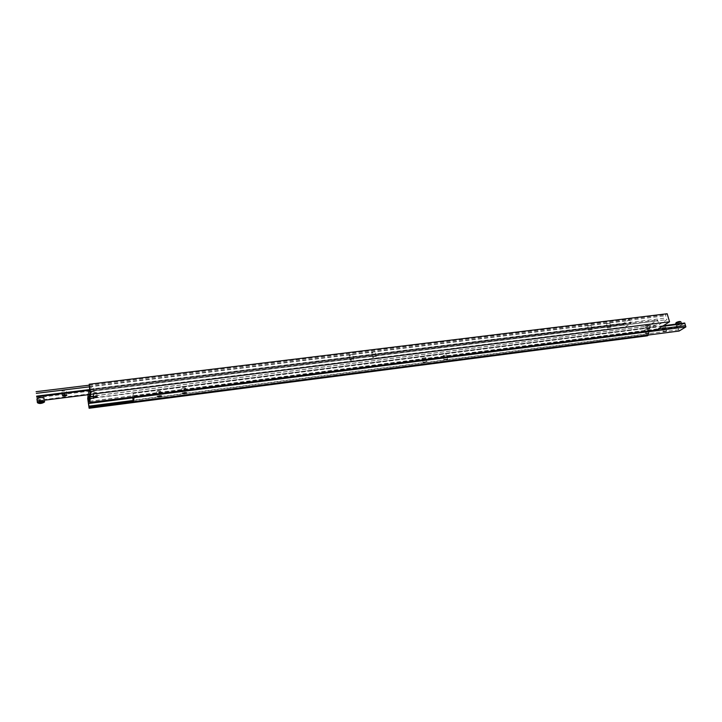 <?xml version="1.0" encoding="UTF-8"?>
<svg xmlns="http://www.w3.org/2000/svg" width="722" height="722" viewBox="0 0 722 722"><rect width="100%" height="100%" fill="white"/><g stroke="black" fill="none" stroke-linecap="round" stroke-linejoin="round"><path stroke-width="0.54" stroke-dasharray="3.61 2.71" d="M36.948 399.113C39.493 399.844 41.894 399.528 44.15 398.174L44.168 398.075M61.776 390.755L61.785 390.701C63.401 389.808 64.863 389.645 66.171 390.214L66.162 390.277C64.556 391.171 63.094 391.333 61.776 390.755M89.068 387.398L89.077 387.362C90.692 386.45 92.136 386.288 93.391 386.875L93.382 386.911C91.766 387.813 90.331 387.976 89.068 387.398M89.889 392.217C91.703 391.414 93.111 391.288 94.113 391.847L89.853 392.533M349.114 355.423C350.757 354.556 351.975 354.385 352.787 354.881L352.733 354.971C351.091 355.829 349.872 356.009 349.06 355.504L349.114 355.423M350.071 359.944C351.722 359.096 352.95 358.915 353.753 359.403L353.699 359.493C352.056 360.341 350.829 360.522 350.017 360.034L350.071 359.944M371.604 352.652C373.247 351.804 374.456 351.623 375.232 352.11L375.169 352.219C373.536 353.067 372.317 353.238 371.541 352.751L371.604 352.652M372.588 357.137C374.231 356.298 375.44 356.117 376.216 356.596L376.153 356.695C374.51 357.534 373.301 357.715 372.525 357.237L372.588 357.137M587.771 326.064L591.002 325.487L587.771 326.064M588.908 330.18L592.139 329.593L588.908 330.18M606.633 323.745L609.828 323.158L606.633 323.745M607.771 327.824L610.983 327.237L607.771 327.824M89.808 390.223L631.091 323.14L629.927 319.079L623.483 323.465L624.629 327.481L631.091 323.14M37.03 401.125L44.448 400.196M90.015 394.483L624.629 327.481M89.718 389.582L630.947 322.626M89.366 386.848L630.306 320.406M89.122 385.205L629.927 319.079M36.362 396.08L623.483 323.465M36.578 397.732L623.862 324.774M36.939 400.484L624.485 326.976M42.742 400.313L38.871 400.8L42.742 400.313L43.013 402.344M41.795 400.863L41.948 402.055M39.863 401.107L40.017 402.325M38.871 400.8L39.132 402.84M39.818 400.25L40.089 402.289M41.759 400.006L42.029 402.046M90.06 394.799L96.73 393.039C96.595 392.497 95.457 392.335 93.328 392.542L89.799 392.985M648.69 334.972L647.598 330.116L649.971 328.6L649.051 325.469L645.089 328.041L647.354 335.82M667.164 313.736L665.458 314.846L666.884 319.656L658.987 324.701L657.589 319.945L651.876 323.646L652.787 326.786L655.197 325.243L656.587 329.981M89.104 385.349L665.458 314.846M89.266 386.487L665.729 315.758M89.663 389.23L666.37 317.942M89.979 391.378L666.884 319.656M89.429 396.423L658.987 324.701M89.158 394.591L658.491 323.005M89.122 394.311L88.734 391.613L657.85 320.848M88.734 391.613L88.571 390.485L657.589 319.945M649.051 325.469L645.477 325.505L651.876 323.646M87.723 398.58L645.089 328.041M88.571 390.485L88.129 394.726M133.299 401.558L648.961 334.8M133.128 400.466L648.699 333.916M132.785 397.849L648.085 331.786M89.6 401.27L647.598 330.116M649.971 328.6L646.389 328.645L652.787 326.786M88.914 396.577L655.197 325.243M89.212 398.679L655.693 326.931M89.609 401.369L656.325 329.079M679.113 331.037L677.958 327.174L681.324 325.108C678.806 326.227 677.173 326.543 676.406 326.055L676.83 325.676C679.348 324.557 680.981 324.241 681.748 324.719L684.727 323.014M665.332 327.138L662.282 327.725L665.332 327.138M647.706 329.385L644.638 329.963L647.706 329.385M446.494 354.98L443.082 355.54L446.494 354.98M425.637 357.634L422.19 358.184L425.637 357.634M185.698 388.165L185.698 388.156C184.642 387.624 183.316 387.786 181.709 388.671L181.709 388.671C182.765 389.212 184.092 389.05 185.698 388.165L186.475 392.741M160.636 391.351C159.535 390.81 158.19 390.981 156.584 391.856L156.584 391.865C157.685 392.407 159.039 392.245 160.627 391.36L161.385 395.99M663.328 325.721L133.606 392.768L134.238 396.802M677.958 327.174L132.577 396.919L133.606 392.768M662.3 326.371L133.705 393.382M657.886 329.16L134.111 396.026M678.734 329.773L133.083 400.141M678.111 327.662L132.677 397.533M676.884 322.788L679.42 321.795L676.884 322.788L677.344 324.331L676.956 322.445M677.417 323.988L679.817 323.691L677.344 324.331M678.545 324.178L678.075 322.635M679.817 323.691L679.348 322.138M679.889 323.348L679.42 321.795M678.689 323.501L678.229 321.949M44.638 401.622L44.62 401.73C42.183 403.12 39.773 403.408 37.382 402.605M93.427 396.613L93.102 394.42M650.486 327.075L649.565 323.934M647.67 328.889L646.759 325.757M93.914 396.549L93.328 392.542M675.657 323.528L680.891 321.841M680.404 321.723L680.052 322.048C677.2 323.194 675.936 323.357 676.243 322.535M44.593 401.91L44.15 398.174M62.48 395.737L61.785 390.701M89.799 392.344L89.077 387.362M353.753 359.403L352.787 354.881M376.216 356.596L375.232 352.11M592.139 329.593L591.002 325.487M610.983 327.237L609.828 323.158M607.563 328.041L606.417 323.961M588.71 330.387L587.582 326.272M372.525 357.237L371.541 352.751M350.017 360.034L349.06 355.504M94.104 391.893L93.382 386.911M66.839 395.142L66.162 390.277M97.262 396.847L96.712 393.111M646.389 328.645L645.477 325.505M675.837 324.142L676.406 326.055M665.576 326.913L666.704 330.712M647.941 329.16L649.06 332.986M446.593 354.854L447.577 358.996M425.727 357.516L426.702 361.686M156.584 391.856L157.36 396.64M181.709 388.671L182.513 393.409M422.19 358.184L423.182 362.507M443.082 355.54L444.093 359.818M644.638 329.963L645.775 333.907M662.282 327.725L663.437 331.633M681.369 323.438L681.748 324.719"/><path stroke-width="1.08" d="M44.168 398.075C41.957 397.163 39.539 397.434 36.921 398.869L36.948 399.113M62.471 395.791L62.48 395.737C64.096 394.844 65.558 394.681 66.866 395.241L66.857 395.295C65.251 396.188 63.789 396.351 62.471 395.791M36.768 396.802L89.808 390.223M44.448 400.196L90.015 394.483M36.687 396.143L89.718 389.582M36.317 393.355L89.366 386.848M36.1 391.685L89.122 385.205M42.066 402.894L43.013 402.344L42.029 402.046L39.132 402.84L42.066 402.894L41.948 402.055M40.017 402.325L40.125 403.138M90.385 396.992L90.683 394.32L89.221 384.23L90.385 396.992L93.914 396.549C96.044 396.333 97.181 396.495 97.317 397.037L90.178 398.851L89.158 394.591M88.129 394.726L87.723 398.58L89.122 408.264L647.354 335.82L648.69 334.972M89.122 408.264L88.391 401.423L88.914 396.577L89.772 402.488L90.178 398.851M89.772 402.488L656.587 329.981L669.556 321.786L667.164 313.736L89.221 384.23M90.683 394.32L669.556 321.786M89.6 394.862L90.06 394.799M89.23 407.262L133.299 401.558M89.077 406.152L133.128 400.466M88.689 403.499L132.785 397.849M88.391 401.423L89.6 401.27M666.487 331.046L663.437 331.633L666.487 331.046M648.852 333.32L645.775 333.907L648.852 333.32M447.514 359.258L444.093 359.818L447.514 359.258M426.639 361.948L423.182 362.507L426.639 361.948M186.493 392.894L186.493 392.885C185.446 392.362 184.119 392.533 182.513 393.409L182.513 393.409C183.559 393.941 184.886 393.77 186.493 392.894L186.475 392.741M161.412 396.125C160.311 395.593 158.966 395.764 157.36 396.64L157.36 396.649C158.461 397.172 159.815 397.001 161.403 396.134L161.412 396.125M662.3 326.371L684.88 323.51L684.727 323.014L663.328 325.721M684.88 323.51L685.512 325.631L657.886 329.16M134.238 396.802L133.326 401.712L132.595 397.01M685.512 325.631L685.9 326.913L134.364 397.614M685.9 326.913L679.113 331.037L133.326 401.712M37.382 402.605L37.382 402.434C40.008 400.999 42.427 400.737 44.638 401.622M37.995 402.984C40.098 403.724 42.147 403.472 44.15 402.208C42.056 401.45 39.999 401.712 37.995 402.984M93.689 398.4L93.427 396.613M681.369 323.438L680.936 322.003C680.169 321.516 678.527 321.841 676.018 322.96L675.657 323.528M676.243 322.535C678.382 321.579 679.772 321.308 680.404 321.723M44.593 401.91C41.714 403.697 39.322 403.959 37.427 402.714L36.921 398.869M680.891 321.841C679.989 321.227 678.391 321.489 676.081 322.608L675.837 324.142"/></g></svg>
